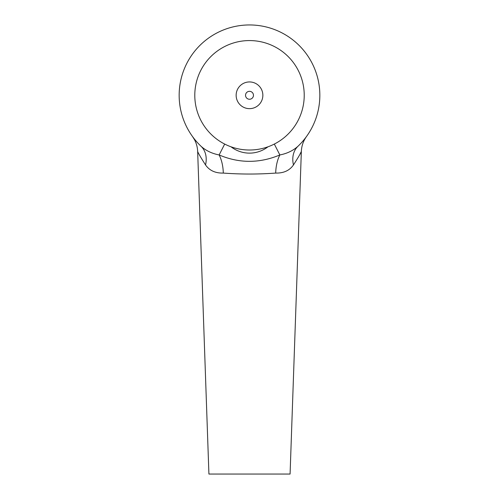 <?xml version="1.0" encoding="UTF-8"?>
<svg xmlns="http://www.w3.org/2000/svg" width="499" height="499" viewBox="0 0 499 499"><rect width="100%" height="100%" fill="white"/><g stroke="black" fill="none" stroke-linecap="round" stroke-linejoin="round"><path stroke-width="0.75" d="M249.5 40.569A54.728 54.728 0 0 0 231.012 146.8A54.728 54.728 0 0 0 303.417 85.909A54.728 54.728 0 0 0 249.5 40.569M300.049 154.041L301.346 151.471C300.885 152.944 298.259 157.435 293.462 164.944C289.563 170.539 283.644 173.253 275.697 173.078C258.226 174.357 240.761 174.357 223.303 173.078C215.381 173.265 209.461 170.552 205.538 164.944A27.052 20.428 133.5 0 0 201.041 146.276L201.041 146.276A70.34 70.34 0 0 1 249.5 24.95A70.34 70.34 0 0 1 297.959 146.276L297.872 146.357M201.041 146.276C205.875 150.636 211.913 153.53 219.142 154.958C239.264 163.46 259.505 163.46 279.858 154.958L274.319 144.061M224.681 144.061L219.142 154.958A27.052 13.878 -90.6 0 1 223.303 173.078M306.392 136.657L305.756 137.593C303.012 141.828 301.546 146.457 301.346 151.471L290.081 474.05L208.919 474.05L197.654 151.471C197.492 147.236 196.406 143.244 194.392 139.508L192.539 136.564M205.538 164.944C200.735 157.422 198.109 152.931 197.654 151.471M231.012 146.8C242.021 155.226 256.954 155.251 267.988 146.8M275.697 173.078A27.052 13.878 -89.4 0 1 279.858 154.958C287.056 153.549 293.088 150.654 297.959 146.276A27.052 20.428 46.5 0 0 293.462 164.944M249.5 81.936A13.354 13.354 0 0 1 262.854 95.29A13.354 13.354 0 0 1 249.5 108.651A13.354 13.354 0 0 1 236.146 95.29A13.354 13.354 0 0 1 249.5 81.936M249.5 99.251A3.961 3.961 0 0 0 253.461 95.29A3.961 3.961 0 0 0 249.5 91.329A3.961 3.961 0 0 0 245.539 95.29A3.961 3.961 0 0 0 249.5 99.251M249.5 24.95A70.34 70.34 0 0 1 297.959 146.276"/></g></svg>
